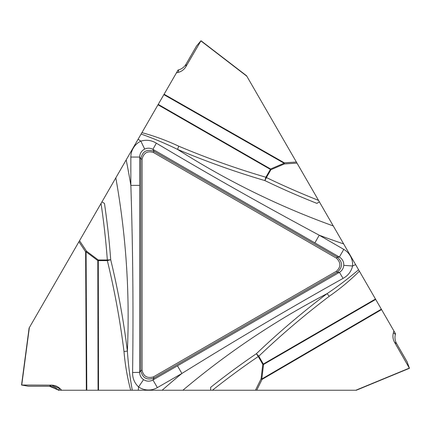 <?xml version="1.0" encoding="UTF-8"?>
<svg xmlns="http://www.w3.org/2000/svg" width="431" height="431" viewBox="0 0 431 431"><rect width="100%" height="100%" fill="white"/><g stroke="black" fill="none" stroke-linecap="round" stroke-linejoin="round"><path stroke-width="0.65" d="M29.109 327.996L21.55 385.034L28.511 386.268L49.274 386.268L51.521 385.142L21.55 385.039L29.103 328.045L79.53 240.708L86.55 251.214L98.284 259.995L107.335 259.995A766.582 766.582 0 0 0 101.037 203.448L101.931 201.907L104.447 203.362A769.971 769.971 0 0 1 110.713 259.748C118.008 289.874 123.568 320.308 127.382 351.055C128.26 364.227 129.903 377.292 132.306 390.244L130.679 390.244C127.317 377.534 125.092 364.626 123.999 351.524A8.841 0.614 172.9 0 0 127.382 351.055A785.304 785.304 0 0 0 115.81 177.863L126.186 159.896A798.848 798.848 0 0 1 130.852 185.378L130.852 157.056A17.725 17.682 60 0 1 140.845 141.131C146.271 139.52 151.432 140.199 156.334 143.173C209.929 175.11 264.235 205.797 319.258 235.224L343.782 249.382A17.725 17.682 180 0 1 352.58 265.997C351.265 271.503 348.092 275.635 343.065 278.394C288.608 308.838 234.879 340.528 181.887 373.462L157.363 387.62A17.725 17.682 -60 0 1 138.572 386.936C134.467 383.04 132.473 378.229 132.592 372.497C133.459 310.11 132.877 247.739 130.852 185.378L139.687 185.378L139.655 372.373L132.592 372.497M142.117 370.374C143.507 376.387 147.273 378.563 153.414 376.899L336.466 271.212C340.98 266.999 340.98 262.646 336.466 258.164L153.414 152.477C147.51 150.678 143.744 152.849 142.117 159.001L142.117 370.374L140.813 370.374L140.813 159.001C142.289 151.405 146.707 148.851 154.066 151.351L337.117 257.032C342.957 262.113 342.957 267.215 337.117 272.338L154.066 378.025C146.745 380.546 142.327 377.992 140.813 370.374L139.655 372.373C139.746 375.439 141.039 377.863 143.539 379.641C146.599 381.548 149.735 381.656 152.946 379.97L339.429 272.338C342.042 270.727 343.491 268.394 343.782 265.345C343.9 261.741 342.429 258.972 339.364 257.032L152.913 149.352C150.209 147.892 147.461 147.801 144.676 149.078L140.845 141.131A798.848 798.848 0 0 1 138.125 139.213L141.923 132.64C154.616 136.083 166.905 140.608 178.8 146.217C207.241 158.209 236.258 168.553 265.862 177.238L270.388 169.399L157.999 104.787L158.231 104.388L270.62 169L284.088 163.23L163.866 94.631L178.068 70.032L178.553 69.903A12.418 12.38 -86.6 0 0 186.073 64.127L196.541 45.998L200.991 40.735M212.445 390.244L210.667 390.244L210.667 387.334A769.971 769.971 0 0 1 256.364 353.722L258.266 356.518L258.799 356.211A8.841 0.598 46.3 0 0 256.364 353.722C278.803 332.339 302.384 312.308 327.102 293.63C338.071 286.281 348.566 278.324 358.581 269.768L359.395 271.18C350.064 280.446 340 288.829 329.198 296.323C304.588 314.959 281.125 334.919 258.799 356.211L263.325 364.05L375.471 299.028L375.703 299.426L263.556 364.448L261.816 379L381.338 309.183L395.539 333.783L395.41 334.267A12.418 12.38 33.4 0 0 396.649 343.669L407.117 361.803L409.45 368.289L356.313 390.244L255.464 390.244L261.051 378.908L262.791 364.362L258.266 356.518A766.582 766.582 0 0 0 212.445 390.244L255.464 390.244M123.999 351.524C120.168 320.89 114.614 290.591 107.335 260.61L98.284 260.61L98.521 390.244L98.058 390.244L97.821 260.61L86.087 251.828L86.793 390.244L58.39 390.244L58.034 389.893A12.418 12.38 153.4 0 0 49.274 386.268M343.782 265.345L352.58 265.997A798.848 798.848 0 0 1 355.597 264.602L358.581 269.768M329.198 296.323A8.841 0.614 52.9 0 0 327.102 293.63A785.304 785.304 0 0 0 182.9 390.244L162.153 390.244A798.848 798.848 0 0 1 181.887 373.462L177.47 365.811M182.9 390.244L210.667 390.244M143.539 379.641L138.572 386.936A798.848 798.848 0 0 1 138.27 390.244L162.153 390.244M138.27 390.244L132.306 390.244M98.521 390.244L130.679 390.244M86.793 390.244L98.058 390.244M336.466 271.212L337.117 272.338L339.429 272.338L343.065 278.394M101.037 203.448L79.53 240.708M101.931 201.907L115.81 177.863M138.125 139.213L126.186 159.896M157.999 104.787L141.923 132.64M163.866 94.631L158.231 104.388M51.521 385.142C54.899 385.212 57.802 386.424 60.238 388.789L58.034 389.893M61.687 390.244L60.238 388.789M153.414 376.899L154.066 378.025L152.946 379.97L157.363 387.62M107.335 260.61A8.841 0.598 166.3 0 0 110.713 259.748L107.335 259.995L107.335 260.61M186.073 64.127L185.923 66.633L200.997 40.735L246.575 75.775L297.002 163.112L284.39 163.936L270.921 169.706L266.396 177.545L265.862 177.238A8.841 0.598 -73.7 0 0 264.92 180.594C235.181 171.85 206.045 161.447 177.513 149.379C165.66 143.555 153.528 138.443 141.109 134.046M178.8 146.217A8.841 0.614 -67.1 0 0 177.513 149.379A785.304 785.304 0 0 0 333.282 225.952L343.658 243.924A798.848 798.848 0 0 1 319.258 235.224L314.84 242.874M318.514 200.367L319.403 201.907L316.882 203.362A769.971 769.971 0 0 1 264.92 180.594L266.396 177.545A766.582 766.582 0 0 0 318.514 200.367L297.002 163.112M333.282 225.952L319.403 201.907M355.597 264.602L343.658 243.924M375.471 299.028L359.395 271.18M381.338 309.183L375.703 299.426M153.414 152.477L154.066 151.351L152.913 149.352L156.334 143.173M396.649 343.669L394.554 342.284C392.927 339.326 392.522 336.202 393.358 332.91L395.41 334.267M394.554 342.284L409.45 368.289L356.27 390.265M393.891 330.927L393.358 332.91M336.466 258.164L337.117 257.032L339.364 257.032L343.782 249.382M185.923 66.633C184.177 69.526 181.666 71.433 178.402 72.36L178.553 69.903M176.419 72.887L178.402 72.36M144.676 149.078C141.492 150.775 139.833 153.436 139.687 157.056L130.852 157.056M29.351 327.614L21.744 385.034L51.327 385.131L60.238 388.789L58.034 389.893L49.495 386.268M49.285 386.262L28.511 386.268M142.117 159.001L140.813 159.001L139.687 157.056L139.687 185.378M86.329 390.244L85.629 251.828L78.911 241.78M98.284 260.61L98.284 259.995L97.821 260.61A8.841 0.614 179.9 0 0 98.284 260.61M86.55 251.214L86.087 251.828A8.841 0.614 179.7 0 1 85.629 251.828L86.55 251.214M355.817 390.244L409.348 368.122M381.57 309.587L262.048 379.404L256.704 390.244M263.325 364.05L262.791 364.362L263.556 364.448A8.841 0.614 59.9 0 0 263.325 364.05M261.051 378.908L261.816 379A8.841 0.614 59.7 0 1 262.048 379.404L261.051 378.908M246.823 76.206L200.905 40.907M164.098 94.233L284.32 162.832L296.383 162.04M270.388 169.399L270.921 169.706L270.62 169A8.841 0.614 -60.1 0 0 270.388 169.399M284.39 163.936L284.088 163.23A8.841 0.614 -60.3 0 1 284.32 162.832L284.39 163.936M200.997 40.735L246.618 75.802"/></g></svg>
